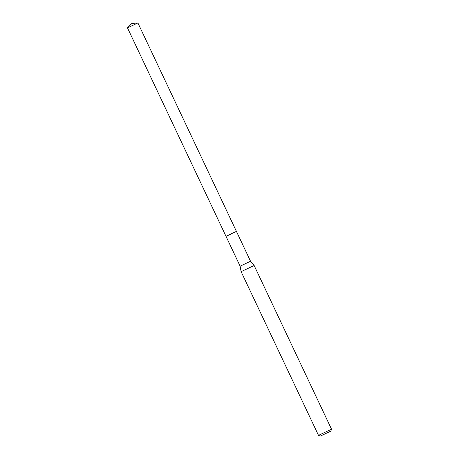 <?xml version="1.0" encoding="UTF-8"?>
<svg xmlns="http://www.w3.org/2000/svg" width="459" height="459" viewBox="0 0 459 459"><rect width="100%" height="100%" fill="white"/><g stroke="black" fill="none" stroke-linecap="round" stroke-linejoin="round"><path stroke-width="0.69" d="M236.419 231.376L225.994 236.305L240.12 266.18L250.545 261.257L137.901 22.95L127.482 27.867L225.994 236.305L231.806 233.7M250.545 261.257L254.143 265.497L241.113 271.659L240.12 266.18M320.416 436.05L330.836 431.121L320.416 436.05L318.494 435.361L331.524 429.199L254.143 265.503M137.884 22.95L131.79 23.518L127.482 27.867M318.494 435.361L241.113 271.659M330.836 431.121L331.524 429.205"/></g></svg>
